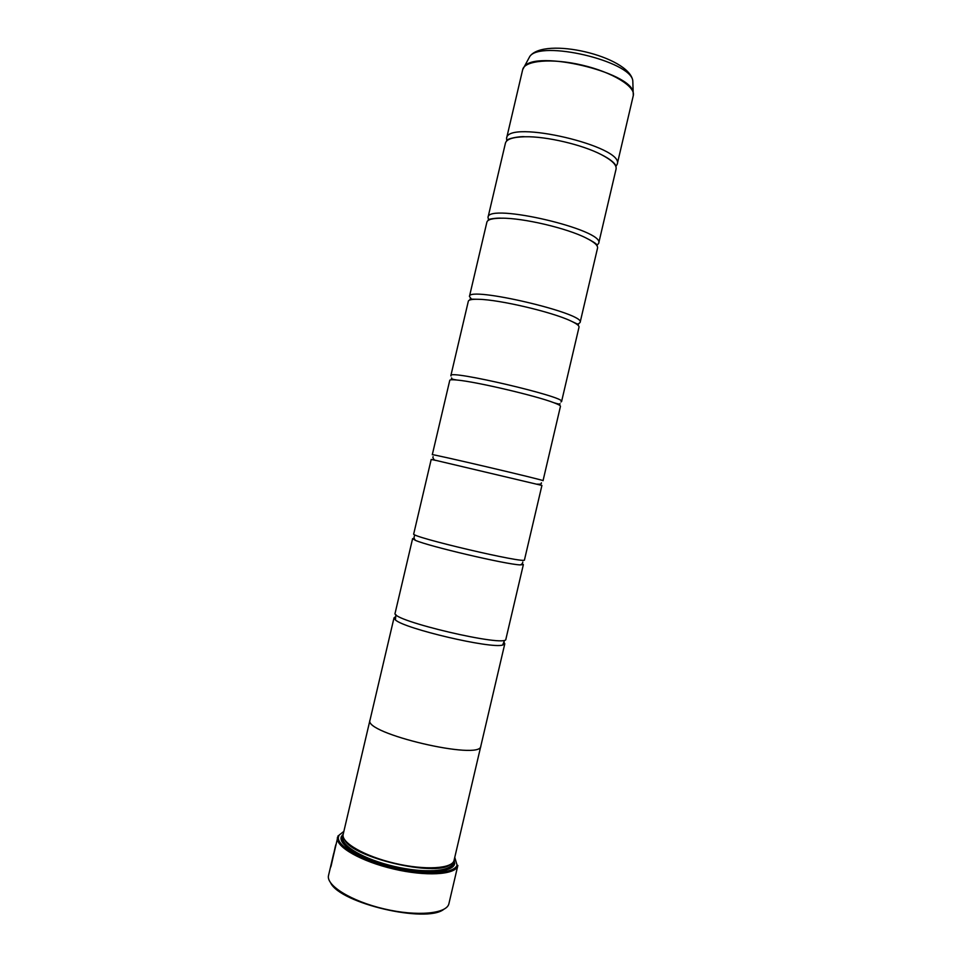 <?xml version="1.0" encoding="UTF-8"?>
<svg xmlns="http://www.w3.org/2000/svg" width="962" height="962" viewBox="0 0 962 962"><rect width="100%" height="100%" fill="white"/><g stroke="black" fill="none" stroke-linecap="round" stroke-linejoin="round"><path stroke-width="1.44" d="M506.758 140.909L506.565 138.336C507.166 118.903 625.288 146.609 617.195 164.286L615.872 166.498M488.588 219.829L488.011 217.388C487.578 202.381 605.723 230.086 598.665 243.338L597.041 245.274M471.741 299.531L469.444 296.464C467.977 285.882 586.147 313.6 580.122 322.414L578.847 323.593M578.366 323.773L577.489 324.014M451.01 375.974L450.877 375.565C448.364 369.432 566.558 397.15 561.58 401.539L560.93 401.972M559.92 403.655L559.92 403.655C560.678 404.485 558.694 404.196 553.992 402.765C536.315 395.839 476.046 381.71 457.13 380.05C452.405 379.569 449.951 379.653 449.771 380.315L432.299 454.713C428.751 453.018 546.969 480.735 543.037 480.687L543.013 480.699M414.033 538.299L412.602 538.648L395.129 613.107C389.49 620.298 507.768 648.039 505.904 639.093L523.364 564.622L522.234 563.672M436.002 460.413L431.192 459.463L413.72 533.898C409.127 536.64 527.368 564.369 524.47 559.872L541.919 485.437L436.002 460.413C434.644 460.485 433.597 459.475 432.852 457.347L433.128 456.649M543.037 480.687L560.473 406.289C560.605 405.615 558.441 404.437 553.992 402.765M561.58 401.539L579.016 327.164C579.316 325.661 576.442 323.521 570.406 320.767C551.707 311.916 499.579 299.699 478.896 299.302L469.997 299.11M598.665 243.338L616.077 169.035C616.834 165.007 611.976 160.245 601.515 154.726C582.587 144.745 546.236 136.219 524.855 136.748C519.348 136.099 506.325 138.913 507.383 140.368M331.084 866.113L335.233 847.666M335.738 844.864L330.76 867.087L338.119 835.737M333.79 853.51L335.353 846.368M343.879 831.372L339.081 835.136L338.371 837.265C336.953 846.187 362.073 860.521 393.795 867.916C425.493 875.396 454.377 873.736 457.07 865.103L454.761 857.37M343.254 834.018L341.33 836.639C337.806 844.961 361.604 859.355 393.001 866.822C424.362 874.41 453.054 872.606 454.605 863.792L454.148 860.028M343.073 835.762L341.943 837.613L342.869 843.145M450.432 868.373L453.619 864.393L453.535 861.675M488.011 217.388L505.447 143.085C506.565 139.153 513.035 137.037 524.855 136.748M480.904 745.778L480.82 746.091C481.277 761.05 362.963 733.297 370.009 720.105L370.093 719.78M469.444 296.464L486.892 222.126C487.602 219.564 492.436 218.254 501.418 218.194C522.955 217.857 567.147 228.222 586.291 238.107C594.312 242.147 598.063 245.478 597.546 248.076L580.122 322.414M450.877 375.565L468.338 301.202C468.734 299.723 472.258 299.086 478.896 299.302M412.602 538.648L415.452 540.367C428.463 546.212 505.784 564.345 520.045 564.898L523.364 564.622M395.406 616.834L394.011 617.869L395.418 619.925C404.401 628.691 490.668 648.917 502.621 645.069L504.785 643.843L504.004 642.303M480.844 746.103L480.844 746.103C481.301 761.062 362.939 733.297 369.985 720.105L343.181 834.294C340.813 842.532 364.55 856.288 394.877 863.335C425.168 870.502 452.549 868.734 454.076 860.305L504.785 643.843M344.829 840.018C352.465 857.599 435.401 877.055 450.06 864.706M443.638 909.451C425.817 923.412 340.44 903.378 330.688 882.96M457.876 865.439L457.684 866.113C454.966 874.879 425.685 876.598 393.542 868.999C361.375 861.507 335.918 846.957 337.385 837.89L337.494 837.277M328.571 875.3L328.547 875.372C325.721 885.329 351.202 901.25 384.187 908.91C417.135 916.714 447.041 913.78 448.929 903.607L448.941 903.534M328.547 875.372L330.663 866.437M347.354 847.702C341.161 841.389 342.628 840.74 342.496 839.441L343.242 837.637C340.885 845.826 364.261 859.451 394.143 866.401C424.001 873.46 450.998 871.656 452.549 863.275L452.417 865.223C453.679 865.86 450.998 867.616 444.384 870.466M343.145 836.375L342.797 836.904C341.197 839.766 342.484 843.181 346.681 847.149M445.226 870.261C449.879 868.866 452.525 866.87 453.15 864.273L453.198 862.18M632.912 83.778L632.792 80.616C630.555 61.003 540.512 39.875 529.785 56.457L528.258 59.307M522.919 68.879L524.278 66.703C535.341 49.603 630.868 72.006 633.176 92.232L633.417 94.805M617.195 164.286L633.285 95.611C635.834 86.604 612.337 72.15 582.094 65.115C551.875 57.96 524.398 60.462 522.679 69.661L506.565 138.336M541.365 482.804L541.365 482.804C541.762 483.934 540.367 484.379 537.181 484.139M395.418 619.925L395.923 614.61M415.452 540.367C414.189 538.948 413.792 537.674 414.273 536.531L414.61 535.353M457.13 380.05C456.89 379.918 451.563 379.509 451.431 378.21L451.635 377.922M341.943 837.613L341.33 836.639M615.548 165.741C616.113 165.837 614.61 161.315 601.515 154.726M596.993 245.466L596.993 245.466C596.957 245.238 598.424 244.24 586.291 238.107M501.418 218.194C496.885 217.725 486.411 219.348 488.552 220.033M578.463 324.543L570.406 320.767M522.799 561.988L522.811 561.988C522.582 563.54 521.669 564.502 520.045 564.898M504.244 641.197L502.621 645.069M394.011 617.869L370.009 720.105M633.285 95.611L632.792 80.616C628.775 56.169 544.251 36.352 529.785 56.457L522.679 69.661M453.715 863.828L454.701 863.227M333.694 853.438L330.7 866.209M457.852 865.511L448.929 903.607M338.371 837.265L337.385 837.89M457.07 865.103L457.684 866.113"/></g></svg>
